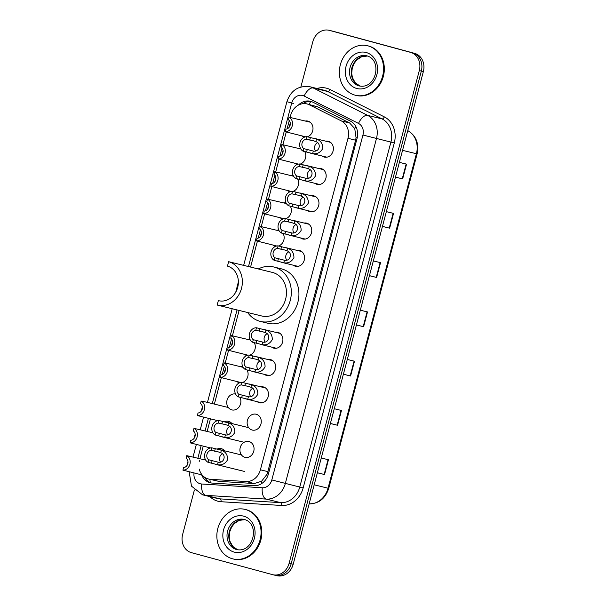 <?xml version="1.0" encoding="UTF-8"?>
<svg xmlns="http://www.w3.org/2000/svg" width="606" height="606" viewBox="0 0 606 606"><rect width="100%" height="100%" fill="white"/><g stroke="black" fill="none" stroke-linecap="round" stroke-linejoin="round"><path stroke-width="0.91" d="M318.559 168.468A8.151 7.007 103.8 0 1 321.051 168.551A8.151 7.007 103.8 0 1 321.195 168.589A8.151 7.007 103.8 0 1 325.892 178.225A8.151 7.007 103.8 0 1 317.165 184.391A8.151 7.007 103.8 0 1 317.029 184.36A8.151 7.007 103.8 0 1 314.923 183.323M311.348 195.768A8.151 7.007 103.8 0 1 313.84 195.852A8.151 7.007 103.8 0 1 313.976 195.889A8.151 7.007 103.8 0 1 318.68 205.517A8.151 7.007 103.8 0 1 309.954 211.691A8.151 7.007 103.8 0 1 309.817 211.653A8.151 7.007 103.8 0 1 307.712 210.615M304.136 223.061A8.151 7.007 103.8 0 1 306.628 223.144A8.151 7.007 103.8 0 1 306.765 223.182A8.151 7.007 103.8 0 1 311.469 232.818A8.151 7.007 103.8 0 1 302.742 238.984A8.151 7.007 103.8 0 1 302.599 238.953A8.151 7.007 103.8 0 1 300.5 237.908M296.925 250.361A8.151 7.007 103.8 0 1 299.417 250.445A8.151 7.007 103.8 0 1 299.553 250.483A8.151 7.007 103.8 0 1 304.257 260.11A8.151 7.007 103.8 0 1 295.531 266.284A8.151 7.007 103.8 0 1 295.387 266.246A8.151 7.007 103.8 0 1 293.289 265.208M275.291 332.247A8.151 7.007 103.8 0 1 277.775 332.33A8.151 7.007 103.8 0 1 277.919 332.368A8.151 7.007 103.8 0 1 282.616 342.004A8.151 7.007 103.8 0 1 273.897 348.17A8.151 7.007 103.8 0 1 273.753 348.139A8.151 7.007 103.8 0 1 271.647 347.094M268.079 359.54A8.151 7.007 103.8 0 1 270.564 359.631A8.151 7.007 103.8 0 1 270.708 359.669A8.151 7.007 103.8 0 1 275.404 369.296A8.151 7.007 103.8 0 1 266.685 375.47A8.151 7.007 103.8 0 1 266.542 375.432A8.151 7.007 103.8 0 1 264.436 374.394M260.868 386.84A8.151 7.007 103.8 0 1 263.352 386.923A8.151 7.007 103.8 0 1 263.496 386.961A8.151 7.007 103.8 0 1 268.193 396.597A8.151 7.007 103.8 0 1 259.474 402.763A8.151 7.007 103.8 0 1 259.33 402.725A8.151 7.007 103.8 0 1 257.224 401.687M256.285 414.262A8.151 7.007 103.8 0 1 260.981 423.889A8.151 7.007 103.8 0 1 252.263 430.063A8.151 7.007 103.8 0 1 252.119 430.025A8.151 7.007 103.8 0 1 247.422 420.39A8.151 7.007 103.8 0 1 256.141 414.224A8.151 7.007 103.8 0 1 256.285 414.262M249.074 441.554A8.151 7.007 103.8 0 1 253.77 451.19A8.151 7.007 103.8 0 1 245.051 457.356A8.151 7.007 103.8 0 1 244.907 457.318A8.151 7.007 103.8 0 1 240.203 447.69A8.151 7.007 103.8 0 1 248.93 441.516A8.151 7.007 103.8 0 1 249.074 441.554M325.77 141.175A8.151 7.007 103.8 0 1 328.263 141.259A8.151 7.007 103.8 0 1 328.407 141.296A8.151 7.007 103.8 0 1 333.103 150.924A8.151 7.007 103.8 0 1 324.377 157.098A8.151 7.007 103.8 0 1 324.24 157.06A8.151 7.007 103.8 0 1 322.134 156.022M217.213 449.069A8.151 7.007 103.8 0 1 221.319 448.66A8.151 7.007 103.8 0 1 221.463 448.698A8.151 7.007 103.8 0 1 224.72 450.856M224.425 421.776A8.151 7.007 103.8 0 1 228.538 421.367A8.151 7.007 103.8 0 1 228.674 421.397A8.151 7.007 103.8 0 1 231.931 423.556M239.809 397.225A8.151 7.007 103.8 0 1 239.461 406.391A8.151 7.007 103.8 0 1 231.863 409.906A8.151 7.007 103.8 0 1 231.719 409.868A8.151 7.007 103.8 0 1 227 400.346A8.151 7.007 103.8 0 1 235.567 394.029M247.021 369.933A8.151 7.007 103.8 0 1 242.498 382.469M239.749 382.734A8.151 7.007 103.8 0 1 239.075 382.613A8.151 7.007 103.8 0 1 238.938 382.575A8.151 7.007 103.8 0 1 236.832 381.538M254.232 342.632A8.151 7.007 103.8 0 1 249.71 355.169M246.96 355.442A8.151 7.007 103.8 0 1 246.286 355.313A8.151 7.007 103.8 0 1 246.15 355.275A8.151 7.007 103.8 0 1 244.044 354.237M297.501 178.853A8.151 7.007 103.8 0 1 292.986 191.39M290.236 191.663A8.151 7.007 103.8 0 1 289.562 191.534A8.151 7.007 103.8 0 1 289.418 191.504A8.151 7.007 103.8 0 1 287.312 190.458M304.712 151.561A8.151 7.007 103.8 0 1 300.197 164.097M297.448 164.362A8.151 7.007 103.8 0 1 296.773 164.241A8.151 7.007 103.8 0 1 296.629 164.203A8.151 7.007 103.8 0 1 294.524 163.165M290.289 206.154A8.151 7.007 103.8 0 1 285.767 218.69M283.025 218.955A8.151 7.007 103.8 0 1 282.351 218.834A8.151 7.007 103.8 0 1 282.207 218.796A8.151 7.007 103.8 0 1 280.101 217.759M283.078 233.446A8.151 7.007 103.8 0 1 278.555 245.983M275.813 246.256A8.151 7.007 103.8 0 1 275.139 246.127A8.151 7.007 103.8 0 1 274.995 246.089A8.151 7.007 103.8 0 1 272.889 245.051M305.379 121.018A8.151 7.007 103.8 0 1 307.863 121.102A8.151 7.007 103.8 0 1 308.007 121.139A8.151 7.007 103.8 0 1 312.991 128.813A8.151 7.007 103.8 0 1 307.409 136.797M304.659 137.07A8.151 7.007 103.8 0 1 303.985 136.941A8.151 7.007 103.8 0 1 303.841 136.911A8.151 7.007 103.8 0 1 301.743 135.865M199.268 469.097A15.286 13.135 -76.2 0 0 208.441 478.998L218.675 481.323L254.315 483.535L261.565 481.262L267.201 474.059L355.601 140.191L356.063 137.706L354.745 128.601L349.594 122.942L317.62 106.83L306.977 103.921A15.286 13.135 -76.2 0 0 290.66 115.337L290.1 117.466M208.441 478.998A15.286 13.135 -76.2 0 0 210.441 479.301L246.081 481.52A15.286 13.135 -76.2 0 0 260.398 469.801L347.98 138.319A15.286 13.135 -76.2 0 0 341.352 120.927L309.386 104.815A15.286 13.135 -76.2 0 0 307.242 103.99A15.286 13.135 -76.2 0 0 306.977 103.921M199.404 460.712A15.286 13.135 -76.2 0 0 199.185 461.643M289.274 120.579L287.077 128.889M286.267 131.949L282.881 144.766M282.063 147.879L279.866 156.181M279.055 159.249L275.669 172.059M274.851 175.172L272.655 183.482M271.844 186.542L268.458 199.359M267.64 202.472L265.443 210.774M264.633 213.842L261.247 226.652M260.428 229.765L258.232 238.075M257.421 241.135L250.573 267.064M239.112 310.431L232.401 335.838M231.575 338.951L229.386 347.253M228.576 350.321L225.19 363.138M224.364 366.251L222.175 374.553M221.364 377.621L214.365 404.096M210.456 418.882L207.154 431.396M203.245 446.175L199.942 458.689M298.167 148.319A8.151 7.007 103.8 0 1 300.47 148.356M290.956 175.611A8.151 7.007 103.8 0 1 293.259 175.657M283.744 202.904A8.151 7.007 103.8 0 1 286.047 202.949M276.533 230.204A8.151 7.007 103.8 0 1 278.836 230.25M247.68 339.39A8.151 7.007 103.8 0 1 249.99 339.436M240.468 366.683A8.151 7.007 103.8 0 1 242.779 366.728M201.654 474.854A15.286 13.135 -76.2 0 0 210.214 482.77A15.286 13.135 -76.2 0 0 212.206 483.08L254.088 485.679A15.286 13.135 -76.2 0 0 268.413 473.96L357.04 138.501A15.286 13.135 -76.2 0 0 350.412 121.102L312.847 102.172A15.286 13.135 -76.2 0 0 310.704 101.346A15.286 13.135 -76.2 0 0 310.439 101.278A15.286 13.135 -76.2 0 0 298.341 105.149M302.682 103.709A15.286 13.135 103.8 0 1 311.446 101.573M300.864 86.976L312.817 41.716A15.286 13.135 103.8 0 1 329.134 30.3A15.286 13.135 103.8 0 1 329.406 30.368L410.535 52.358A15.286 13.135 103.8 0 1 419.307 70.576L289.123 563.292A15.286 13.135 103.8 0 1 272.806 574.708A15.286 13.135 103.8 0 1 272.541 574.639L191.413 552.649A15.286 13.135 103.8 0 1 182.641 534.431L194.382 489.996M329.134 30.3L331.164 30.8A15.286 13.135 103.8 0 1 331.429 30.868L412.565 52.858A15.286 13.135 103.8 0 1 421.329 71.076L291.153 563.792A15.286 13.135 103.8 0 1 274.836 575.2A15.286 13.135 103.8 0 1 274.571 575.132M211.244 482.974A15.286 13.135 103.8 0 1 204.563 477.225M274.836 575.2L276.866 575.7A15.286 13.135 103.8 0 0 293.183 564.284L423.359 71.569A15.286 13.135 103.8 0 0 414.587 53.351L333.459 31.36A15.286 13.135 103.8 0 0 333.194 31.292L331.164 30.8A15.286 13.135 103.8 0 1 331.429 30.868L412.565 52.858A15.286 13.135 103.8 0 1 421.329 71.076L291.153 563.792A15.286 13.135 103.8 0 1 274.836 575.2L272.806 574.708M330.384 423.465L337.565 425.268L330.376 423.511M334.277 408.724L341.473 410.489L337.565 425.268M317.37 472.741L324.551 474.543L317.355 472.778M321.263 458L328.452 459.757L324.551 474.543M369.44 275.654L376.621 277.457L369.425 275.692M373.334 260.913L380.53 262.671L376.621 277.457M382.454 226.379L389.643 228.182L382.447 226.424M386.355 211.638L393.544 213.403L389.643 228.182M395.476 177.111L402.657 178.914L395.468 177.149M399.369 162.37L406.565 164.128L402.657 178.914M343.405 374.197L350.586 376L343.39 374.235M347.299 359.456L354.495 361.214L350.586 376M356.419 324.922L363.608 326.725L356.411 324.967M360.32 310.181L367.509 311.946L363.608 326.725M354.949 95.127A25.482 21.892 103.8 0 1 340.269 65.024A25.482 21.892 103.8 0 1 367.524 45.745A25.482 21.892 103.8 0 1 367.971 45.859A25.482 21.892 103.8 0 1 382.659 75.962A25.482 21.892 103.8 0 1 355.396 95.248A25.482 21.892 103.8 0 1 354.949 95.127M367.524 45.745L368.289 45.927A25.482 21.892 103.8 0 1 368.728 46.048A25.482 21.892 103.8 0 1 383.416 76.151A25.482 21.892 103.8 0 1 356.154 95.43L355.396 95.248M228.636 261.694L227.462 266.125A17.839 15.324 103.8 0 1 237.741 287.199A17.839 15.324 103.8 0 1 218.66 300.697A17.839 15.324 103.8 0 1 218.349 300.614L217.175 305.053A22.422 19.263 103.8 0 0 217.569 305.151L261.671 315.961A22.422 19.263 -76.2 0 0 285.661 298.993A22.422 19.263 -76.2 0 0 272.738 272.503A22.422 19.263 -76.2 0 0 272.344 272.397L228.636 261.694A22.422 19.263 103.8 0 1 241.559 288.183A22.422 19.263 103.8 0 1 217.569 305.151M218.971 300.773L218.349 300.614M235.757 292.175L238.378 281.843M258.315 268.958A28.027 24.081 103.8 0 1 273.677 266.958A28.027 24.081 103.8 0 1 274.17 267.079A28.027 24.081 103.8 0 1 290.319 300.197A28.027 24.081 103.8 0 1 260.338 321.407A28.027 24.081 103.8 0 1 259.845 321.278A28.027 24.081 103.8 0 1 247.642 312.522M273.677 266.958L281.282 268.822A28.027 24.081 103.8 0 1 281.775 268.943A28.027 24.081 103.8 0 1 297.925 302.061A28.027 24.081 103.8 0 1 267.943 323.271L260.338 321.407M232.454 558.777A25.482 21.892 103.8 0 1 217.766 528.667A25.482 21.892 103.8 0 1 245.029 509.388A25.482 21.892 103.8 0 1 245.468 509.502A25.482 21.892 103.8 0 1 260.156 539.605A25.482 21.892 103.8 0 1 232.893 558.891A25.482 21.892 103.8 0 1 232.454 558.777M245.029 509.388L245.786 509.578A25.482 21.892 103.8 0 1 246.233 509.691A25.482 21.892 103.8 0 1 260.913 539.794A25.482 21.892 103.8 0 1 233.658 559.073L232.893 558.891M310.113 122.177L289.085 117.216A7.643 6.568 -76.2 0 1 292.243 125.836A7.643 6.568 -76.2 0 1 285.259 131.699L305.568 136.804M289.229 127.177L290.282 123.041M285.259 131.699L285.926 129.161A5.098 4.378 -76.2 0 0 290.13 125.26A5.098 4.378 -76.2 0 0 288.411 119.761L289.085 117.216M300.811 148.962L281.873 144.516A7.643 6.568 -76.2 0 1 285.032 153.129A7.643 6.568 -76.2 0 1 278.048 158.999L298.357 164.105M282.017 154.469L283.063 150.341M278.048 158.999L278.715 156.454A5.098 4.378 -76.2 0 0 282.919 152.56A5.098 4.378 -76.2 0 0 281.199 147.053L281.873 144.516M279.578 172.824L274.662 171.809A7.643 6.568 -76.2 0 1 277.813 180.429A7.643 6.568 -76.2 0 1 270.829 186.292L291.145 191.398M274.806 181.77L275.851 177.634M270.829 186.292L271.503 183.754A5.098 4.378 -76.2 0 0 275.707 179.853A5.098 4.378 -76.2 0 0 273.988 174.354L274.662 171.809M286.388 203.555L267.451 199.109A7.643 6.568 -76.2 0 1 270.602 207.722A7.643 6.568 -76.2 0 1 263.618 213.592L283.934 218.698M267.594 209.062L268.64 204.934M263.618 213.592L264.292 211.047A5.098 4.378 -76.2 0 0 268.488 207.154A5.098 4.378 -76.2 0 0 266.776 201.646L267.451 199.109M279.177 230.848L260.232 226.402A7.643 6.568 -76.2 0 1 263.39 235.022A7.643 6.568 -76.2 0 1 256.406 240.885L276.722 245.991M260.383 236.363L261.428 232.227M256.406 240.885L257.08 238.347A5.098 4.378 -76.2 0 0 261.277 234.446A5.098 4.378 -76.2 0 0 259.565 228.947L260.232 226.402M250.323 340.034L231.386 335.588A7.643 6.568 -76.2 0 1 234.545 344.208A7.643 6.568 -76.2 0 1 227.561 350.071L247.869 355.177M231.53 345.549L232.583 341.413M227.561 350.071L228.235 347.533A5.098 4.378 -76.2 0 0 232.431 343.632A5.098 4.378 -76.2 0 0 230.712 338.133L231.386 335.588M229.091 363.903L224.175 362.888A7.643 6.568 -76.2 0 1 227.333 371.501A7.643 6.568 -76.2 0 1 220.349 377.371L240.658 382.477M224.318 372.841L225.371 368.706M220.349 377.371L221.023 374.826A5.098 4.378 -76.2 0 0 225.22 370.933A5.098 4.378 -76.2 0 0 223.5 365.426L224.175 362.888M206.101 402.073L201.184 401.058A7.643 6.568 -76.2 0 1 204.343 409.679A7.643 6.568 -76.2 0 1 197.359 415.542L217.668 420.647M201.328 411.012L202.381 406.884M197.359 415.542L198.026 413.004A5.098 4.378 -76.2 0 0 202.23 409.103A5.098 4.378 -76.2 0 0 200.51 403.604L201.184 401.058M212.911 432.805L193.973 428.359A7.643 6.568 -76.2 0 1 197.132 436.971A7.643 6.568 -76.2 0 1 190.148 442.842L210.456 447.94M194.117 438.312L195.17 434.176M190.148 442.842L190.814 440.297A5.098 4.378 -76.2 0 0 195.018 436.396A5.098 4.378 -76.2 0 0 193.299 430.896L193.973 428.359M205.699 460.098L186.762 455.651A7.643 6.568 -76.2 0 1 189.92 464.272A7.643 6.568 -76.2 0 1 182.936 470.135L202.139 474.968M186.906 465.605L187.958 461.477M182.936 470.135L183.603 467.597A5.098 4.378 -76.2 0 0 187.807 463.696A5.098 4.378 -76.2 0 0 186.087 458.197L186.762 455.651M306.947 136.683L316.483 139.069C320.688 140.554 322.786 143.683 322.771 148.47C320.415 152.644 317.036 154.348 312.651 153.583L303.114 151.167A7.643 6.568 -76.2 0 1 299.962 142.554A7.643 6.568 -76.2 0 1 306.947 136.683L306.272 139.228A5.098 4.378 -76.2 0 0 302.068 143.122A5.098 4.378 -76.2 0 0 303.788 148.629L313.317 151.053C319.37 152.447 321.771 143.349 315.817 141.607L313.567 140.804M330.505 142.334L314.4 138.388M326.869 157.181L310.492 153.166M303.788 148.629L303.114 151.167M317.506 142.736A5.098 4.378 -76.2 0 0 315.552 150.849M313.749 140.85L306.272 139.228M299.728 163.984L309.272 166.37C313.476 167.847 315.567 170.983 315.559 175.77C313.204 179.944 309.825 181.648 305.439 180.883L295.902 178.467A7.643 6.568 -76.2 0 1 292.743 169.847A7.643 6.568 -76.2 0 1 299.728 163.984L299.061 166.521A5.098 4.378 -76.2 0 0 294.857 170.422A5.098 4.378 -76.2 0 0 296.576 175.922L306.106 178.346C312.158 179.747 314.559 170.642 308.598 168.9L306.356 168.104M323.293 169.627L307.181 165.68M319.657 184.482L303.28 180.467M296.576 175.922L295.902 178.467M310.287 170.028A5.098 4.378 -76.2 0 0 308.34 178.149M306.538 168.15L299.061 166.521M292.516 191.276L302.061 193.662C306.265 195.147 308.356 198.276 308.348 203.063C305.992 207.237 302.614 208.941 298.228 208.176L288.691 205.76A7.643 6.568 -76.2 0 1 285.532 197.147A7.643 6.568 -76.2 0 1 292.516 191.276L291.85 193.822A5.098 4.378 -76.2 0 0 287.645 197.715A5.098 4.378 -76.2 0 0 289.365 203.222L298.894 205.646C304.939 207.04 307.348 197.942 301.387 196.2L299.144 195.397M316.082 196.927L299.97 192.981M312.446 211.774L296.069 207.76M289.365 203.222L288.691 205.76M303.076 197.329A5.098 4.378 -76.2 0 0 301.129 205.442M299.319 195.443L291.85 193.822M285.305 218.577L294.849 220.963C299.046 222.44 301.144 225.576 301.137 230.363C298.781 234.537 295.402 236.242 291.016 235.476L281.479 233.06A7.643 6.568 -76.2 0 1 278.321 224.44A7.643 6.568 -76.2 0 1 285.305 218.577L284.638 221.114A5.098 4.378 -76.2 0 0 280.434 225.015A5.098 4.378 -76.2 0 0 282.154 230.515L291.683 232.939C297.728 234.333 300.137 225.235 294.175 223.493L291.933 222.697M308.871 224.22L292.759 220.273M305.235 239.075L288.857 235.06M282.154 230.515L281.479 233.06M295.864 224.621A5.098 4.378 -76.2 0 0 293.91 232.742M292.107 222.735L284.638 221.114M278.093 245.869L287.638 248.255C291.834 249.74 293.933 252.869 293.925 257.656C291.569 261.83 288.191 263.534 283.797 262.769L274.268 260.353A7.643 6.568 -76.2 0 1 271.109 251.74A7.643 6.568 -76.2 0 1 278.093 245.869L277.427 248.415A5.098 4.378 -76.2 0 0 273.223 252.308A5.098 4.378 -76.2 0 0 274.942 257.815L284.472 260.239C290.516 261.633 292.925 252.535 286.964 250.793L284.722 249.99M301.659 251.52L285.547 247.574M298.023 266.367L281.646 262.353M274.942 257.815L274.268 260.353M288.653 251.922A5.098 4.378 -76.2 0 0 286.699 260.035M284.896 250.036L277.427 248.415M256.459 327.763L265.996 330.149C270.2 331.626 272.299 334.762 272.291 339.549C269.928 343.723 266.557 345.428 262.163 344.655L252.634 342.246A7.643 6.568 -76.2 0 1 249.475 333.626A7.643 6.568 -76.2 0 1 256.459 327.763L255.785 330.3A5.098 4.378 -76.2 0 0 251.588 334.201A5.098 4.378 -76.2 0 0 253.3 339.701L262.837 342.125C268.882 343.519 271.283 334.421 265.33 332.679L263.087 331.883M280.025 333.406L263.913 329.459M276.381 348.261L260.004 344.246M253.3 339.701L252.634 342.246M267.019 333.808A5.098 4.378 -76.2 0 0 265.064 341.92M263.262 331.921L255.785 330.3M249.248 355.055L258.785 357.442C262.989 358.926 265.087 362.055 265.08 366.842C262.716 371.016 259.345 372.72 254.952 371.955L245.422 369.539A7.643 6.568 -76.2 0 1 242.264 360.926A7.643 6.568 -76.2 0 1 249.248 355.055L248.574 357.601A5.098 4.378 -76.2 0 0 244.377 361.494A5.098 4.378 -76.2 0 0 246.089 367.001L255.626 369.418C261.671 370.819 264.072 361.721 258.118 359.979L255.876 359.176M272.814 360.706L256.702 356.76M269.17 375.553L252.793 371.539M246.089 367.001L245.422 369.539M259.807 361.108A5.098 4.378 -76.2 0 0 257.853 369.221M256.05 359.222L248.574 357.601M242.036 382.356L251.573 384.742C255.777 386.219 257.876 389.355 257.868 394.142C255.505 398.316 252.134 400.021 247.74 399.248L238.211 396.839A7.643 6.568 -76.2 0 1 235.052 388.219A7.643 6.568 -76.2 0 1 242.036 382.356L241.362 384.893A5.098 4.378 -76.2 0 0 237.166 388.794A5.098 4.378 -76.2 0 0 238.878 394.294L248.407 396.718C254.459 398.112 256.861 389.014 250.907 387.272L248.665 386.476M265.602 387.999L249.49 384.052M261.959 402.854L245.581 398.839M238.878 394.294L238.211 396.839M252.596 388.401A5.098 4.378 -76.2 0 0 250.642 396.513M248.839 386.514L241.362 384.893M219.046 420.526L228.583 422.912C232.787 424.389 234.886 427.525 234.878 432.313C232.515 436.487 229.144 438.191 224.75 437.426L215.221 435.01A7.643 6.568 -76.2 0 1 212.062 426.397A7.643 6.568 -76.2 0 1 219.046 420.526L218.372 423.064A5.098 4.378 -76.2 0 0 214.176 426.965A5.098 4.378 -76.2 0 0 215.887 432.464L225.417 434.888C231.469 436.29 233.871 427.185 227.917 425.45L225.667 424.647M248.702 427.669L226.5 422.23M244.127 442.289L222.591 437.009M215.887 432.464L215.221 435.01M229.606 426.579A5.098 4.378 -76.2 0 0 227.651 434.691M225.849 424.692L218.372 423.064M211.835 447.819L221.372 450.213C225.576 451.69 227.674 454.826 227.667 459.613C225.303 463.787 221.925 465.484 217.539 464.719L208.002 462.302A7.643 6.568 -76.2 0 1 204.851 453.689A7.643 6.568 -76.2 0 1 211.835 447.819L211.161 450.364A5.098 4.378 -76.2 0 0 206.964 454.265A5.098 4.378 -76.2 0 0 208.676 459.765L218.205 462.189C224.258 463.582 226.659 454.485 220.705 452.743L218.455 451.94M241.491 454.962L219.289 449.523M244.597 471.468L215.38 464.302M208.676 459.765L208.002 462.302M222.394 453.871A5.098 4.378 -76.2 0 0 220.44 461.984M218.637 451.985L211.161 450.364M317.62 106.83L309.386 104.815M210.297 482.596A15.286 7.734 -86.4 0 1 209.926 479.361M357.169 138.001L356.063 137.706M354.745 128.601A15.286 7.681 -63.2 0 1 355.927 126.722M308.893 104.391A15.286 7.681 -63.2 0 1 310.954 101.513M261.678 483.573A15.286 7.734 -86.4 0 1 261.565 481.262M349.594 122.942L341.352 120.927M355.601 140.191L347.98 138.319M268.019 471.665L260.398 469.801M254.315 483.535L246.081 481.52M218.675 481.323L210.441 479.301M194.041 472.983A10.196 8.757 -76.2 0 0 200.162 483.747A10.196 8.757 -76.2 0 0 201.669 483.997L262.262 487.762A10.196 8.757 -76.2 0 0 271.806 479.952L362.941 135.032A10.196 8.757 -76.2 0 0 358.517 123.435L304.174 96.036A10.196 8.757 -76.2 0 0 302.742 95.49A10.196 8.757 -76.2 0 0 291.691 103.058L248.49 266.557M310.06 86.787A20.384 17.513 103.8 0 1 310.416 86.878A20.384 17.513 103.8 0 1 313.272 87.976L327.725 91.514A20.384 17.513 -76.2 0 0 324.869 90.423A20.384 17.513 -76.2 0 0 324.513 90.332L310.06 86.787C298.599 85.302 290.88 90.271 286.903 101.694L291.691 103.058M304.174 96.036A10.196 5.121 -63.2 0 1 313.272 87.976L367.622 115.367A20.384 17.513 103.8 0 1 376.462 138.562L285.328 483.482A20.384 17.513 103.8 0 1 266.231 499.102L205.646 495.344A20.384 17.513 103.8 0 1 202.987 494.935A20.384 17.513 103.8 0 1 202.631 494.844M189.178 471.794L191.473 486.133L202.563 494.829L217.433 498.48A20.384 17.513 -76.2 0 0 220.092 498.882L205.646 495.344A10.196 5.159 -86.4 0 1 201.669 483.997M317.014 88.491A22.937 19.703 103.8 0 1 326.785 88.264A22.937 19.703 103.8 0 1 329.997 89.499L384.34 116.89A22.937 19.703 103.8 0 1 394.286 142.986L303.159 487.906A22.937 19.703 103.8 0 1 281.676 505.48L221.084 501.723A22.937 19.703 103.8 0 1 209.934 496.64M410.535 52.358L414.587 53.351M419.307 70.576L423.359 71.569M329.406 30.368L333.459 31.36M289.123 563.292L293.183 564.284M358.517 123.435A10.196 5.121 -63.2 0 1 367.622 115.367L382.068 118.905L327.725 91.514A2.545 1.28 116.8 0 0 329.997 89.499M362.941 135.032L390.908 142.099A20.384 17.513 -76.2 0 0 382.068 118.905A2.545 1.28 116.8 0 0 384.34 116.89M262.262 487.762A10.196 5.159 -86.4 0 0 266.231 499.102L280.676 502.647A20.384 17.513 -76.2 0 0 299.773 487.019L390.908 142.099L394.286 142.986M221.084 501.723A2.545 1.288 93.6 0 0 220.092 498.882L280.676 502.647A2.545 1.288 93.6 0 1 281.676 505.48M271.806 479.952L303.159 487.906M237.037 309.924L212.289 403.588M208.381 418.375L205.078 430.881M201.169 445.668L197.867 458.181M290.85 102.732L293.721 103.55M402.551 150.349L417.11 153.901L328.74 488.353L328.043 488.201L416.405 153.742A20.384 17.513 -76.2 0 0 407.755 130.638M328.74 488.353C325.392 498.511 318.87 503.677 309.174 503.859A5.098 2.575 -86.4 0 1 309.143 503.859A20.384 17.513 -76.2 0 0 328.043 488.201L314.181 484.8M407.846 130.646L407.762 130.608A5.098 2.56 -63.2 0 1 407.846 130.646C416.125 135.691 419.208 143.44 417.11 153.901M363.199 326.626L367.107 311.848M376.22 277.359L380.121 262.572M389.234 228.083L393.142 213.304M402.255 178.815L406.156 164.029M350.185 375.902L354.086 361.115M337.163 425.17L341.072 410.391M324.149 474.445L328.051 459.659M359.017 85.885A15.536 13.34 103.8 0 1 350.063 67.531A15.536 13.34 103.8 0 1 366.683 55.782A15.536 13.34 103.8 0 1 366.918 55.843C382.651 60.039 376.273 89.521 359.282 85.954A15.536 13.34 103.8 0 1 359.017 85.885M356.714 88.468A18.589 15.968 103.8 0 1 346.049 66.319A18.589 15.968 103.8 0 1 366.213 52.517A18.589 15.968 103.8 0 1 376.879 74.674A18.589 15.968 103.8 0 1 356.714 88.468M360.169 86.135A15.536 13.34 103.8 0 1 351.798 68.13A15.536 13.34 103.8 0 1 367.539 56.032L361.699 56.706L356.729 60.017L354.116 63.463L352.26 68.069L351.7 73.349L352.419 77.598L355.29 82.825L360.184 86.135M238.34 283.373L236.279 291.175M244.18 519.425L244.43 519.486C260.148 523.682 253.778 553.164 236.787 549.597A15.536 13.34 103.8 0 1 236.514 549.528A15.536 13.34 103.8 0 1 227.561 531.182A15.536 13.34 103.8 0 1 244.18 519.425A15.536 13.34 103.8 0 1 244.415 519.486M234.211 552.111A18.589 15.968 103.8 0 1 223.546 529.962A18.589 15.968 103.8 0 1 243.71 516.168A18.589 15.968 103.8 0 1 254.376 538.317A18.589 15.968 103.8 0 1 234.211 552.111M237.666 549.778A15.536 13.34 103.8 0 1 229.295 531.773A15.536 13.34 103.8 0 1 245.044 519.675L239.196 520.349L234.227 523.66L231.621 527.106L229.757 531.712L229.204 536.992L229.924 541.241L232.795 546.468L237.681 549.778M316.483 139.069L315.817 141.607M313.317 151.053L312.651 153.583M307.265 149.477L306.591 152.023M310.416 137.539L309.749 140.077M309.272 166.37L308.598 168.9M306.106 178.346L305.439 180.883M300.053 176.778L299.379 179.315M303.205 164.832L302.538 167.377M302.061 193.662L301.387 196.2M298.894 205.646L298.228 208.176M292.842 204.07L292.168 206.616M295.993 192.132L295.327 194.67M294.849 220.963L294.175 223.493M291.683 232.939L291.016 235.476M285.631 231.371L284.956 233.908M288.782 219.425L288.115 221.97M287.638 248.255L286.964 250.793M284.472 260.239L283.797 262.769M278.419 258.664L277.745 261.209M281.57 246.725L280.896 249.263M265.996 330.149L265.33 332.679M262.837 342.125L262.163 344.655M256.777 340.557L256.111 343.094M259.936 328.611L259.262 331.156M258.785 357.442L258.118 359.979M255.626 369.418L254.952 371.955M249.566 367.85L248.899 370.395M252.725 355.911L252.051 358.449M251.573 384.742L250.907 387.272M248.407 396.718L247.74 399.248M242.355 395.15L241.688 397.688M245.513 383.204L244.839 385.749M228.583 422.912L227.917 425.45M225.417 434.888L224.75 437.426M219.364 433.32L218.69 435.858M222.523 421.375L221.849 423.92M221.372 450.213L220.705 452.743M218.205 462.189L217.539 464.719M212.153 460.613L211.479 463.158M215.312 448.675L214.638 451.212M286.903 101.694L243.657 265.367M232.204 308.742L207.457 402.399M203.548 417.186L200.245 429.699M196.336 444.486L193.034 456.992M279.571 172.824L293.599 176.263M229.083 363.895L243.112 367.334M206.093 402.066L228.31 407.512"/></g></svg>

